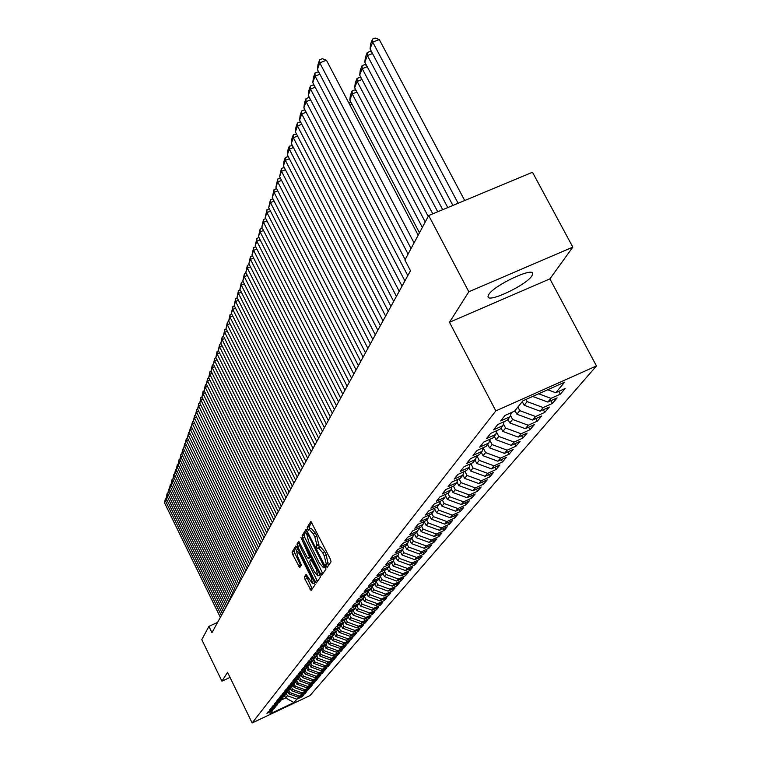 <?xml version="1.0" encoding="UTF-8"?>
<svg xmlns="http://www.w3.org/2000/svg" width="761" height="761" viewBox="0 0 761 761"><rect width="100%" height="100%" fill="white"/><g stroke="black" fill="none" stroke-linecap="round" stroke-linejoin="round"><path stroke-width="1.14" d="M326.212 566.365L327.135 567.43L331.054 561.799L330.407 559.24L310.907 521.371L307.187 527.421L307.644 529.199L308.538 530.246L309.213 529.266L313.361 534.06L314.864 537.066L316.937 545.228L316.452 545.97L316.909 547.749L317.822 548.805L318.498 547.863L322.693 552.724L324.196 555.739L326.26 563.872L325.756 564.586L326.212 566.365M318.602 547.815L320.533 546.94L324.728 551.801L326.241 554.817L328.362 565.67M311.848 522.227L309.213 526.498L310.031 528.895M309.327 529.218L311.249 528.353L315.396 533.138L316.899 536.144L319.335 547.492M531.844 275.967L532.719 273.846C533.889 266.54 494.022 285.28 488.771 294.517L488.02 296.495C487.23 303.544 526.041 285.346 531.844 275.967M304.381 576.914L305.018 579.321L311.087 590.517L315.092 584.771L314.455 582.336L297.075 547.416L295.791 546.008L292.053 552.106L292.69 554.522L299.71 567.658L301.385 565.081L297.855 556.833L296.276 550.174L299.577 554.084L311.011 577.047L312.581 583.668L306.084 574.384L304.381 576.914L306.331 576.029L312.219 588.9M211.967 632.657L410.483 270.745L404.9 260.034L428.7 215.534L468.833 291.767L449.485 322.284L495.83 410.892L252.148 722.95L227.558 672.315L221.936 681.181L201.798 639.649L208.914 626.36L211.967 632.657M320.419 573.699L321.76 575.173L325.965 569.123L325.318 566.603L306.103 529.209L302.088 535.734L302.735 538.236L320.419 573.699L322.426 572.786L322.873 573.566M320.448 577.066L316.367 582.936L315.054 581.471L297.637 546.503L296.999 544.039L298.683 541.318L307.025 557.033L308.291 558.517L309.47 556.729L300.976 537.561L319.81 574.584L320.448 577.066M495.83 410.892L596.462 365.946L309.936 695.621L252.148 722.95M312.628 661.071L313.865 659.54L307.549 662.498L309.394 660.187L315.739 657.219L316.995 655.659L310.631 658.636L312.505 656.296L318.907 653.299L320.191 651.711L313.77 654.717L315.682 652.329L322.131 649.314L323.435 647.697L316.957 650.722L318.907 648.296L325.404 645.261L326.735 643.616L320.21 646.66L322.188 644.187L328.742 641.123L330.093 639.459L323.511 642.522L325.527 640.011L332.138 636.919L333.518 635.216L326.878 638.317L328.923 635.749L335.601 632.638L336.999 630.907L330.303 634.027L332.395 631.421L339.121 628.282L340.548 626.512L333.794 629.661L335.924 627.007L342.707 623.839L344.162 622.041L337.351 625.219L339.511 622.508L346.36 619.321L347.844 617.485L340.976 620.681L343.173 617.922L350.089 614.717L351.592 612.843L344.657 616.068L346.911 613.261L353.884 610.018L355.416 608.115L348.424 611.368L350.707 608.496L357.746 605.233L359.316 603.292L352.248 606.574L354.588 603.644L361.684 600.353L363.282 598.374L356.158 601.685L358.536 598.698L365.708 595.387L367.335 593.371L360.143 596.7L362.569 593.656L369.808 590.308L371.463 588.253L364.205 591.611L366.678 588.519L373.984 585.142L375.677 583.04L368.353 586.427L370.873 583.268L378.246 579.863L379.977 577.723L372.576 581.138L375.154 577.913L382.602 574.479L384.362 572.291L376.895 575.744L379.52 572.453L387.035 568.981L388.842 566.755L381.299 570.227L383.982 566.869L391.573 563.378L393.408 561.095L385.789 564.605L388.538 561.171L396.196 557.651L398.079 555.321L390.383 558.859L393.18 555.359L400.923 551.801L402.845 549.423L395.073 553L397.936 549.413L405.746 545.827L407.706 543.402L399.858 547.007L402.788 543.344L410.683 539.72L412.681 537.247L404.757 540.881L407.744 537.142L415.725 533.49L417.77 530.959L409.76 534.622L412.814 530.798L420.871 527.116L422.964 524.519L414.869 528.229L417.989 524.319L426.141 520.591L428.281 517.946L420.101 521.685L423.287 517.689L431.525 513.932L433.713 511.221L425.447 514.997L428.709 510.907L437.033 507.111L439.278 504.343L430.916 508.148L434.255 503.963L442.674 500.139L444.966 497.304L436.51 501.147L439.934 496.866L448.438 492.995L450.788 490.094L442.246 493.975L445.746 489.589L454.346 485.689L456.752 482.712L448.115 486.631L451.701 482.141L460.395 478.203L462.859 475.159L454.117 479.116L457.799 474.512L466.588 470.536L469.109 467.416L460.281 471.411L464.039 466.702L472.933 462.678L475.52 459.482L466.588 463.525L470.45 458.693L479.44 454.631L482.094 451.349L473.047 455.43L477.014 450.474L486.117 446.374L488.828 443.016L479.687 447.135L483.739 442.055L492.957 437.908L495.734 434.464L486.488 438.621L490.645 433.409L499.967 429.223L502.831 425.684L493.461 429.889L497.742 424.543L507.168 420.31L510.108 416.686L500.624 420.928L505.009 415.439L514.56 411.159L522.931 400.819L564.643 382.174L555.72 392.733L565.138 388.519L560.315 394.169L550.954 398.364L547.825 402.074L557.138 397.898L552.438 403.416L543.192 407.563L540.139 411.178L549.337 407.04L544.762 412.414L535.62 416.524L532.652 420.043L541.746 415.953L537.276 421.185L528.248 425.256L525.347 428.69L534.336 424.638L529.979 429.746L521.057 433.77L518.222 437.118L527.107 433.104L522.864 438.089L514.036 442.074L511.278 445.347L520.058 441.37L515.91 446.231L507.187 450.179L504.495 453.366L513.18 449.437L509.138 454.184L500.51 458.093L497.884 461.204L506.474 457.304L502.517 461.937L493.984 465.818L491.416 468.852L499.91 464.99L496.058 469.518L487.62 473.352L485.109 476.319L493.508 472.505L489.742 476.919L481.39 480.724L478.945 483.615L487.259 479.839L483.577 484.158L475.311 487.915L472.923 490.75L481.142 487.002L477.547 491.226L469.375 494.954L467.035 497.723L475.168 494.003L471.649 498.132L463.563 501.832L461.28 504.533L469.328 500.852L465.884 504.895L457.884 508.557L455.649 511.202L463.62 507.558L460.253 511.506L452.329 515.13L450.141 517.718L458.027 514.103L454.736 517.975L446.888 521.57L444.747 524.101L452.557 520.514L449.332 524.3L441.57 527.858L439.478 530.341L447.211 526.793L444.053 530.493L436.367 534.022L434.312 536.457L441.97 532.938L438.878 536.562L431.268 540.063L429.261 542.441L436.843 538.95L433.818 542.498L426.284 545.97L424.315 548.301L431.82 544.838L428.852 548.31L421.394 551.754L419.463 554.037L426.902 550.612L423.991 554.018L416.6 557.423L414.716 559.658L422.079 556.262L419.235 559.601L411.91 562.978L410.055 565.166L417.351 561.799L414.564 565.071L407.306 568.419L405.499 570.569L412.728 567.23L409.989 570.436L402.807 573.756L401.028 575.868L408.181 572.548L405.508 575.697L398.384 578.988L396.643 581.052L403.739 577.77L401.104 580.852L394.046 584.125L392.343 586.151L399.373 582.888L396.795 585.913L389.794 589.157L388.12 591.145L395.092 587.911L392.562 590.878L385.627 594.094L383.982 596.044L390.888 592.838L388.405 595.749L381.537 598.936L379.92 600.848L386.769 597.67L384.324 600.524L377.523 603.692L375.934 605.566L382.716 602.408L380.329 605.214L373.575 608.353L372.024 610.198L378.75 607.069L376.4 609.818L369.713 612.938L368.181 614.745L374.85 611.644L372.548 614.346L365.908 617.437L364.405 619.207L371.016 616.125L368.752 618.788L362.179 621.851L360.704 623.592L367.259 620.538L365.033 623.145L358.517 626.189L357.071 627.901L363.568 624.867L361.38 627.425L354.911 630.45L353.494 632.134L359.934 629.119L357.794 631.64L351.382 634.636L349.984 636.291L356.376 633.304L354.265 635.777L347.901 638.755L346.531 640.382L352.866 637.414L350.792 639.839L344.486 642.798L343.135 644.396L349.423 641.447L347.387 643.835L341.128 646.774L339.806 648.343L346.036 645.423L344.039 647.763L337.827 650.674L336.524 652.225L342.716 649.323L340.747 651.635L334.583 654.517L333.299 656.039L339.444 653.157L337.504 655.43L331.396 658.294L330.131 659.787L336.219 656.933L334.317 659.169L328.257 662.013L327.011 663.478L333.052 660.643L331.178 662.841L325.166 665.666L323.948 667.112L313.789 663.43L312.628 661.071L306.331 664.02L304.524 666.284L310.783 663.354L309.565 664.857L303.325 667.787L301.546 670.013L307.758 667.102L306.559 668.586L300.367 671.487L298.616 673.675L304.781 670.783L303.601 672.248L297.456 675.131L295.734 677.28L301.851 674.417L300.69 675.844L294.593 678.707L292.899 680.829L298.968 677.975L297.827 679.392L291.777 682.227L290.112 684.31L296.134 681.485L295.011 682.874L289.009 685.69L287.373 687.744L293.346 684.938L292.243 686.298L286.288 689.105L284.671 691.121L290.597 688.334L289.513 689.675L283.606 692.453L282.017 694.441L287.896 691.673L286.83 692.995L280.971 695.754L279.401 697.713L285.242 694.964L284.186 696.267L278.374 699.007L276.833 700.929L282.626 698.198L281.589 699.483L275.815 702.203L274.302 704.096L280.048 701.385L279.03 702.65L273.294 705.352L271.81 707.216L277.518 704.524L276.509 705.77L270.821 708.453L269.356 710.289L275.016 707.616L274.027 708.843L268.376 711.506L266.93 713.314L272.562 710.66L273.018 709.319M327.582 665.409L328.096 666.455L329.941 664.296L323.948 667.112M328.096 666.455L322.131 669.261L320.933 670.688L310.849 667.036L309.698 664.695M324.557 668.986L325.061 670.013L326.878 667.892L320.933 670.688M325.061 670.013L319.144 672.8L317.955 674.198L307.967 670.574L306.816 668.263M321.58 672.496L322.074 673.514L323.863 671.421L317.955 674.198M322.074 673.514L316.205 676.282L315.035 677.661L305.123 674.065L303.991 671.763M318.65 675.958L319.144 676.957L320.895 674.902L315.035 677.661M319.144 676.957L313.304 679.706L312.162 681.066L302.326 677.499L301.194 675.216M315.758 679.364L316.253 680.353L317.974 678.327L312.162 681.066M316.253 680.353L310.459 683.083L309.327 684.415L299.568 680.876L298.455 678.612M312.923 682.722L313.399 683.692L315.102 681.694L309.327 684.415M313.399 683.692L307.653 686.403L306.54 687.716L296.857 684.206L295.753 681.961M310.127 686.022L310.602 686.974L312.276 685.014L306.54 687.716M310.602 686.974L304.895 689.666L303.801 690.959L294.184 687.487L293.09 685.252M307.377 689.276L307.834 690.217L309.489 688.277L303.801 690.959M307.834 690.217L302.174 692.89L301.099 694.156L291.558 690.712L290.474 688.496M304.666 692.481L305.123 693.404L306.75 691.492L301.099 694.156M305.123 693.404L299.501 696.058L298.436 697.314L288.971 693.889L287.886 691.682M301.993 695.63L302.44 696.543L304.048 694.66L298.436 697.314M302.44 696.543L296.857 699.178L294.003 702.555L269.898 713.951L272.562 710.66M275.016 707.616L275.482 706.256M284.595 695.763L285.66 697.942L287.439 695.773L286.222 693.281M296.857 699.178L287.439 695.773M294.003 702.555L285.66 697.942L280.371 700.443M277.518 704.524L277.984 703.145M288.971 693.889L289.998 692.624L288.733 690.046M299.501 696.058L289.998 692.624M280.048 701.385L280.533 699.977M291.558 690.712L292.605 689.428L291.292 686.745M302.174 692.89L292.605 689.428M282.626 698.198L283.111 696.772M294.184 687.487L295.249 686.184L293.889 683.407M304.895 689.666L295.249 686.184M285.242 694.964L285.736 693.509M296.857 684.206L297.941 682.883L296.59 680.144M307.653 686.403L297.941 682.883M287.896 691.673L288.4 690.198M299.568 680.876L300.662 679.535L299.349 676.852M310.459 683.083L300.662 679.535M290.597 688.334L291.111 686.831M302.326 677.499L303.439 676.129L302.146 673.523M313.304 679.706L303.439 676.129M293.346 684.938L293.86 683.416M305.123 674.065L306.255 672.676L304.999 670.137M316.205 676.282L306.255 672.676M296.134 681.485L296.657 679.934M307.967 670.574L309.118 669.166L307.891 666.693M319.144 672.8L309.118 669.166M298.968 677.975L299.501 676.405M310.849 667.036L312.02 665.599L310.84 663.202M322.131 669.261L312.02 665.599M301.851 674.417L302.393 672.81M313.789 663.43L314.978 661.975L313.808 659.606M325.166 665.666L314.978 661.975M304.781 670.783L305.323 669.157M327.011 663.478L316.776 659.768L315.558 657.304M316.776 659.768L317.984 658.284L316.804 655.906M328.257 662.013L317.984 658.284M307.758 667.102L308.31 665.447M330.131 659.787L319.81 656.049L318.536 653.471M319.81 656.049L321.037 654.536L319.848 652.139M331.396 658.294L321.037 654.536M310.783 663.354L311.354 661.67M333.299 656.039L322.892 652.263L321.561 649.58M322.892 652.263L324.138 650.731L322.94 648.305M334.583 654.517L324.138 650.731M313.865 659.54L314.445 657.827M336.524 652.225L326.031 648.41L324.643 645.613M326.031 648.41L327.297 646.85L326.089 644.415M337.827 650.674L327.297 646.85M316.995 655.659L317.584 653.918M339.806 648.343L329.218 644.5L327.772 641.58M329.218 644.5L330.512 642.912L329.285 640.458M341.128 646.774L330.512 642.912M320.191 651.711L320.781 649.942M343.135 644.396L332.462 640.515L330.949 637.48M332.462 640.515L333.775 638.907L332.547 636.424M344.486 642.798L333.775 638.907M323.435 647.697L324.043 645.899M346.531 640.382L335.763 636.462L334.193 633.304L333.518 635.216M335.763 636.462L337.104 634.826L335.858 632.324M347.901 638.755L337.104 634.826M326.735 643.616L327.354 641.78M349.984 636.291L339.121 632.343L337.57 629.223M339.121 632.343L340.481 630.679L339.225 628.158M351.382 634.636L340.481 630.679M330.093 639.459L330.721 637.585M353.494 632.134L342.536 628.148L341.023 625.104M342.536 628.148L343.924 626.455L342.64 623.877M354.911 630.45L343.924 626.455M357.071 627.901L346.017 623.887L344.543 620.919M346.017 623.887L347.425 622.156L346.074 619.454M358.517 626.189L347.425 622.156M336.999 630.907L337.656 628.967M360.704 623.592L349.556 619.54L348.119 616.667M349.556 619.54L350.992 617.78L349.575 614.955M362.179 621.851L350.992 617.78M340.548 626.512L341.213 624.543M364.405 619.207L353.161 615.116L351.772 612.329M353.161 615.116L354.626 613.328L353.142 610.36M365.908 617.437L354.626 613.328M344.162 622.041L344.838 620.034M368.181 614.745L356.833 610.617L355.482 607.915M356.833 610.617L358.317 608.79L356.766 605.689M369.713 612.938L358.317 608.79M347.844 617.485L348.528 615.44M372.024 610.198L360.571 606.022L359.24 603.378M360.571 606.022L362.084 604.167L360.457 600.924M373.575 608.353L362.084 604.167M351.592 612.843L352.295 610.76M375.934 605.566L364.376 601.352L363.035 598.688M364.376 601.352L365.917 599.459L364.215 596.072M377.523 603.692L365.917 599.459M355.416 608.115L356.129 605.984M379.92 600.848L368.257 596.595L366.907 593.903M368.257 596.595L369.827 594.664L368.067 591.164M381.537 598.936L369.827 594.664M359.316 603.292L360.039 601.123M383.982 596.044L372.205 591.744L370.845 589.033M372.205 591.744L373.813 589.785L372.091 586.37M385.627 594.094L373.813 589.785M363.282 598.374L364.024 596.158M388.12 591.145L376.238 586.807L374.85 584.067M376.238 586.807L377.865 584.8L376.2 581.48M389.794 589.157L377.865 584.8M367.335 593.371L368.086 591.107M392.343 586.151L380.338 581.765L378.94 578.997M380.338 581.765L382.003 579.72L380.376 576.505M394.046 584.125L382.003 579.72M371.463 588.253L372.234 585.951M396.643 581.052L384.524 576.629L383.116 573.842M384.524 576.629L386.217 574.545L384.647 571.435M398.384 578.988L386.217 574.545M375.677 583.04L376.457 580.691M401.028 575.868L388.795 571.397L387.368 568.581M388.795 571.397L390.526 569.276L389.004 566.26M402.807 573.756L390.526 569.276M379.977 577.723L380.776 575.326M405.499 570.569L393.142 566.051L391.706 563.207M393.142 566.051L394.911 563.891L393.447 560.99M407.306 568.419L394.911 563.891M384.362 572.291L385.171 569.846M410.055 565.166L397.584 560.61L396.11 557.689M397.584 560.61L399.382 558.393L397.927 555.511M411.91 562.978L399.382 558.393M388.842 566.755L389.67 564.253M414.716 559.658L402.112 555.045L400.552 551.972M402.112 555.045L403.948 552.79L402.474 549.88M416.6 557.423L403.948 552.79M393.408 561.095L394.255 558.545M419.463 554.037L406.735 549.375L405.09 546.132M406.735 549.375L408.609 547.073L407.116 544.134M421.394 551.754L408.609 547.073M398.079 555.321L398.935 552.714M424.315 548.301L411.454 543.592L409.713 540.167M411.454 543.592L413.366 541.242L411.853 538.274M426.284 545.97L413.366 541.242M402.845 549.423L403.72 546.759M429.261 542.441L416.267 537.675L414.431 534.079M416.267 537.675L418.227 535.278L416.695 532.281M431.268 540.063L418.227 535.278M407.706 543.402L408.609 540.671M434.312 536.457L421.185 531.644L419.254 527.849M421.185 531.644L423.183 529.19L421.642 526.165M436.367 534.022L423.183 529.19M412.681 537.247L413.604 534.46M439.478 530.341L426.208 525.48L424.172 521.494M426.208 525.48L428.253 522.978L426.683 519.915M441.57 527.858L428.253 522.978M417.77 530.959L418.702 528.105M444.747 524.101L431.344 519.183L429.223 515.045M431.344 519.183L433.428 516.624L431.848 513.532M446.888 521.57L433.428 516.624M422.964 524.519L423.915 521.608M450.141 517.718L436.586 512.743L434.531 508.728M436.586 512.743L438.716 510.136L437.118 507.007M452.329 515.13L438.716 510.136M428.281 517.946L429.252 514.969M455.649 511.202L441.951 506.17L439.944 502.27M441.951 506.17L444.12 503.497L442.445 500.234M457.884 508.557L444.12 503.497M433.713 511.221L434.712 508.167M461.28 504.533L447.43 499.444L445.489 495.677M447.43 499.444L449.656 496.714L447.868 493.252M463.563 501.832L449.656 496.714M439.278 504.343L440.296 501.223M467.035 497.723L453.033 492.567L451.159 488.942M453.033 492.567L455.306 489.78L453.413 486.108M469.375 494.954L455.306 489.78M444.966 497.304L446.003 494.108M472.923 490.75L458.759 485.537L456.961 482.055M458.759 485.537L461.09 482.683L459.083 478.793M475.311 487.915L461.09 482.683M450.788 490.094L451.853 486.821M478.945 483.615L464.619 478.346L462.897 475.016M464.619 478.346L467.007 475.416L464.876 471.306M481.39 480.724L467.007 475.416M456.752 482.712L457.837 479.363M485.109 476.319L470.621 470.983L468.909 467.673M470.621 470.983L473.057 467.986L470.812 463.639M487.62 473.352L473.057 467.986M462.859 475.159L463.972 471.725M491.416 468.852L476.767 463.449L475.026 460.101M476.767 463.449L479.259 460.386L476.871 455.791M493.984 465.818L479.259 460.386M469.109 467.416L470.25 463.896M497.884 461.204L483.054 455.734L481.294 452.338M483.054 455.734L485.604 452.595L483.187 447.944M500.51 458.093L485.604 452.595M475.52 459.482L476.681 455.877M504.495 453.366L489.494 447.829L487.706 444.405M489.494 447.829L492.11 444.614L489.761 440.105M507.187 450.179L492.11 444.614M482.094 451.349L483.283 447.649M511.278 445.347L496.086 439.734L494.279 436.262M496.086 439.734L498.778 436.434L496.505 432.086M514.036 442.074L498.778 436.434M488.828 443.016L490.046 439.211M518.222 437.118L502.85 431.43L501.014 427.929M502.85 431.43L505.599 428.053L503.411 423.867M521.057 433.77L505.599 428.053M495.734 434.464L496.99 430.564M525.347 428.69L509.784 422.926L507.92 419.378M509.784 422.926L512.6 419.463L510.498 415.449M528.248 425.256L512.6 419.463M502.831 425.684L504.105 421.689M532.652 420.043L516.89 414.203L515.007 410.617M516.89 414.203L519.782 410.655L517.889 407.049M535.62 416.524L519.782 410.655M510.108 416.686L511.421 412.576M540.139 411.178L524.177 405.261L522.274 401.627M524.177 405.261L527.154 401.618L526.003 399.439M543.192 407.563L527.154 401.618M547.825 402.074L532.681 396.452M550.954 398.364L538.636 393.798M217.608 622.374L208.914 626.36M221.936 681.181L230.031 677.414M449.485 322.284L549.899 278.878L572.824 247.125L468.833 291.767M572.824 247.125L532.491 172.252L428.7 215.534M549.899 278.878L596.462 365.946M555.72 392.733L547.682 389.756M558.812 391.344L560.315 394.169M550.983 400.657L552.438 403.416M543.344 409.732L544.762 412.414M535.906 418.579L537.276 421.185M528.638 427.197L529.979 429.746M521.561 435.615L522.864 438.089M514.655 443.815L515.91 446.231M507.91 451.825L509.138 454.184M501.318 459.644L502.517 461.937M494.888 467.273L496.058 469.518M488.61 474.731L489.742 476.919M482.464 482.017L483.577 484.158M476.462 489.133L477.547 491.226M470.593 496.096L471.649 498.132M464.857 502.897L465.884 504.895M459.244 509.556L460.253 511.506M453.756 516.063L454.736 517.975M448.381 522.436L449.332 524.3M443.121 528.667L444.053 530.493M437.965 534.774L438.878 536.562M432.923 540.748L433.818 542.498M427.986 546.607L428.852 548.31M423.145 552.343L423.991 554.018M418.398 557.956L419.235 559.601M413.746 563.463L414.564 565.071M409.19 568.857L409.989 570.436M404.719 574.155L405.508 575.697M400.343 579.34L401.104 580.852M396.043 584.429L396.795 585.913M391.82 589.423L392.562 590.878M387.682 594.322L388.405 595.749M383.62 599.126L384.324 600.524M379.634 603.844L380.329 605.214M375.725 608.477L376.4 609.818M371.882 613.024L372.548 614.346M368.105 617.485L368.752 618.788M364.395 621.87L365.033 623.145M360.762 626.179L361.38 627.425M357.175 630.412L357.794 631.64M353.665 634.569L354.265 635.777M350.203 638.66L350.792 639.839M346.807 642.674L347.387 643.835M343.468 646.622L344.039 647.763M340.186 650.503L340.747 651.635M336.952 654.327L337.504 655.43M333.775 658.075L334.317 659.169M330.655 661.775L331.178 662.841M307.025 530.056L304.086 534.831L304.733 537.333L322.426 572.786M324.167 566.897L307.102 532.614L306.569 533.451L308.652 541.528L319.335 562.94L323.501 567.801L325.223 566.412M325.213 566.935L323.501 567.801M299.577 542.155L298.968 543.145L299.615 545.608L317.47 581.347M310.184 557.632L310.888 556.7M314.417 571.853L317.832 575.868L316.253 569.142L310.888 559.43L309.708 561.209L310.345 563.673L314.417 571.853M306.921 575.145L306.331 576.029M296.723 546.788L294.003 551.221L300.814 565.984M464.714 200.524L379.292 39.543L372.719 42.112L458.122 203.273M452.909 205.441L370.046 48.875L370.674 43.824L372.548 39.077L375.173 38.05L379.292 39.543M372.548 39.077L372.719 42.112L370.046 48.875M411.045 248.533L317.404 69.508L319.763 62.83L326.421 60.224L322.331 58.702L319.668 59.748L319.763 62.83L414.06 242.911M418.179 235.197L326.421 60.224M317.404 69.508L318.022 64.438L319.668 59.748M372.519 53.546L367.401 55.553L447.782 207.582M442.712 209.694L364.795 62.145L365.413 57.17L367.24 52.538L369.836 51.52L371.834 52.252M367.24 52.538L367.401 55.553L364.795 62.145M367.202 66.702L362.217 68.661L437.718 211.777M432.781 213.841L359.677 75.092L360.286 70.183L362.065 65.665L364.624 64.656L366.479 65.341M362.065 65.665L362.217 68.661L359.677 75.092M405.147 259.568L312.781 82.616L315.083 76.11L319.877 74.226M408.077 254.088L315.083 76.11L314.997 73.037L317.622 72.01L318.973 72.514M312.781 82.616L313.389 77.612L314.997 73.037M404.909 280.914L308.281 95.391L310.517 89.047L315.178 87.201M407.801 275.634L310.517 89.047L310.44 85.993L313.037 84.975L314.255 85.432M308.281 95.391L308.871 90.454L310.44 85.993M362.008 79.525L357.156 81.446L428.215 216.447M425.256 221.965L354.674 87.724L355.282 82.873L357.014 78.469L359.553 77.47L361.256 78.107M357.014 78.469L357.156 81.446L354.674 87.724M356.947 92.043L352.229 93.926L422.345 227.425M419.463 232.809L349.803 100.043L350.393 95.258L352.086 90.959L354.597 89.969L356.167 90.559M352.086 90.959L352.229 93.926L349.803 100.043M399.221 291.273L303.877 107.853L306.065 101.66L310.612 99.862M402.046 286.126L306.065 101.66L305.998 98.635L308.566 97.617L309.651 98.036M303.877 107.853L304.467 102.982L305.998 98.635M393.675 301.385L299.587 120.019L301.727 113.969L306.15 112.219M396.433 296.362L301.727 113.969L301.66 110.963L304.2 109.955L305.171 110.326M299.587 120.019L300.167 115.206L301.66 110.963M352.02 104.267L349.946 105.085M348.652 102.611L349.756 102.164L351.202 102.716M388.272 311.249L295.401 131.881L297.484 125.984L301.794 124.271M390.954 306.341L297.484 125.984L297.427 122.997L299.939 121.998L300.795 122.331M295.401 131.881L295.972 127.135L297.427 122.997M382.992 320.866L291.32 143.477L293.346 137.712L297.551 136.029M385.618 316.081L293.346 137.712L293.299 134.735L296.524 134.041M291.32 143.477L291.882 138.787L293.299 134.735M377.837 330.264L287.325 154.787L289.313 149.166L293.404 147.52M380.395 325.594L289.313 149.166L289.266 146.207L292.357 145.475M287.325 154.787L287.877 150.155L289.266 146.207M372.804 339.435L283.425 165.841L285.365 160.343L289.361 158.735M375.306 334.878L285.365 160.343L285.327 157.413L288.286 156.652M283.425 165.841L283.967 161.265L285.327 157.413M367.896 348.395L279.62 176.638L281.513 171.273L285.413 169.703M370.341 343.943L281.513 171.273L281.475 168.352L284.31 167.563M279.62 176.638L281.475 168.352M363.092 357.147L275.891 187.196L277.746 181.946L281.551 180.405M365.48 352.79L277.746 181.946L277.717 179.054L280.429 178.226M275.891 187.196L277.717 179.054M358.402 365.699L272.248 197.518L274.065 192.39L277.784 190.878M360.733 361.446L274.065 192.39L274.046 189.508L276.643 188.661M272.248 197.518L274.046 189.508M353.817 374.06L268.69 207.61L270.459 202.588L274.093 201.113M356.091 369.903L270.459 202.588L270.45 199.724L272.933 198.849M268.69 207.61L270.45 199.724M349.328 382.231L265.209 217.475L266.94 212.566L270.488 211.12M351.563 378.169L266.94 212.566L266.93 209.722L269.318 208.828M265.209 217.475L266.93 209.722M344.942 390.231L261.803 227.13L263.496 222.326L266.968 220.909M347.13 386.255L263.496 222.326L263.496 219.501L265.76 218.578M261.803 227.13L263.496 219.501M340.652 398.051L258.474 236.585L260.129 231.886L263.515 230.497M342.792 394.16L260.129 231.886L260.129 229.071L262.336 228.167M258.474 236.585L260.129 229.071M336.457 405.699L255.211 245.832L256.828 241.227L260.148 239.867M338.55 401.894L256.828 241.227L256.838 238.44L258.968 237.565M255.211 245.832L256.838 238.44M332.348 413.194L252.015 254.887L253.603 250.379L256.838 249.047M334.393 409.466L253.603 250.379L253.613 247.61L255.677 246.754M252.015 254.887L253.613 247.61M328.333 420.519L248.885 263.753L250.445 259.339L253.613 258.036M330.331 416.876L250.445 259.339L250.455 256.59L252.462 255.763M248.885 263.753L250.455 256.59M324.395 427.701L245.822 272.438L247.344 268.119L250.445 266.835M326.345 424.134L247.344 268.119L247.363 265.38L249.304 264.571M245.822 272.438L247.363 265.38M320.533 434.731L242.816 280.942L244.31 276.709L247.344 275.453M322.455 431.24L244.31 276.709L244.329 273.989L246.212 273.209M242.816 280.942L244.329 273.989M316.757 441.618L239.877 289.285L241.342 285.137L244.31 283.901M318.64 438.193L241.342 285.137L241.361 282.426L243.187 281.675M239.877 289.285L241.361 282.426M313.056 448.372L236.994 297.446L238.431 293.385L241.342 292.176M314.902 445.014L238.431 293.385L238.459 290.702L240.229 289.96M236.994 297.446L238.459 290.702M309.432 454.983L234.169 305.456L235.577 301.47L238.431 300.281M311.23 451.692L235.577 301.47L235.606 298.807L237.318 298.093M234.169 305.456L235.606 298.807M305.874 461.461L231.401 313.313L232.78 309.404L235.568 308.234M307.644 458.236L232.78 309.404L232.809 306.75L234.474 306.055M231.401 313.313L232.809 306.75M302.393 467.815L228.69 321.009L230.041 317.185L232.771 316.034M304.124 464.657L230.041 317.185L230.069 314.55L231.686 313.874M228.69 321.009L230.069 314.55M298.968 474.046L226.017 328.562L227.349 324.804L230.022 323.682M300.671 470.945L227.349 324.804L227.387 322.188L228.947 321.532M226.017 328.562L227.387 322.188M295.62 480.162L223.411 335.972L224.704 332.291L227.33 331.178M297.285 477.118L224.704 332.291L224.752 329.684L226.264 329.047M223.411 335.972L224.752 329.684M292.329 486.155L220.842 343.24L222.117 339.625L224.695 338.54M293.965 483.168L222.117 339.625L222.164 337.037L223.629 336.419M220.842 343.24L222.164 337.037M289.104 492.034L218.321 350.374L219.577 346.826L222.098 345.76M290.712 489.104L219.577 346.826L219.625 344.257L221.051 343.658M218.321 350.374L219.625 344.257M285.936 497.808L215.858 357.385L217.085 353.894L219.558 352.847M287.515 494.935L217.085 353.894L217.132 351.344L218.512 350.754M215.858 357.385L217.132 351.344M282.835 503.468L213.432 364.253L214.64 360.838L217.066 359.801M284.376 500.652L214.64 360.838L214.688 358.298L216.029 357.727M213.432 364.253L214.688 358.298M279.782 509.033L211.054 371.007L212.233 367.649L214.612 366.631M281.304 506.265L212.233 367.649L212.29 365.128L213.584 364.567M211.054 371.007L212.29 365.128M276.785 514.493L208.714 377.637L209.874 374.336L212.214 373.337M278.279 511.773L209.874 374.336L209.931 371.825L211.187 371.292M208.714 377.637L209.931 371.825M273.846 519.849L206.412 384.143L207.553 380.909L209.855 379.929M275.311 517.185L207.553 380.909L207.61 378.417L208.837 377.894M206.412 384.143L207.61 378.417M270.964 525.119L204.157 390.545L205.28 387.359L207.534 386.398M272.4 522.493L205.28 387.359L205.337 384.885L206.526 384.372M204.157 390.545L205.337 384.885M268.119 530.284L201.941 396.823L203.044 393.694L205.251 392.752M269.537 527.715L203.044 393.694L203.101 391.24L204.262 390.745M201.941 396.823L203.101 391.24M265.342 535.363L199.763 402.997L200.847 399.925L203.016 398.992M266.721 532.833L200.847 399.925L200.904 397.48L202.026 397.004M199.763 402.997L200.904 397.48M262.602 540.358L197.622 409.066L198.688 406.051L200.818 405.137M263.962 537.875L198.688 406.051L198.754 403.615L199.839 403.149M197.622 409.066L198.754 403.615M259.91 545.266L195.52 415.03L196.566 412.062L198.659 411.168M261.251 542.821L196.566 412.062L196.633 409.646L197.679 409.199M195.52 415.03L196.633 409.646M257.266 550.089L193.446 420.9L194.483 417.979L196.538 417.095M258.578 547.682L194.483 417.979L194.54 415.573L195.567 415.135M193.446 420.9L194.54 415.573M254.659 554.826L191.411 426.664L192.428 423.791L194.445 422.926M255.953 552.467L192.428 423.791L192.495 421.404L193.484 420.976M191.411 426.664L192.495 421.404M252.11 559.487L189.413 432.334L190.412 429.508L192.4 428.652M253.375 557.166L190.412 429.508L190.478 427.14L191.439 426.721M189.413 432.334L190.478 427.14M249.589 564.072L187.444 437.908L188.424 435.14L190.374 434.293M250.845 561.789L188.424 435.14L188.5 432.771L189.432 432.372M247.125 568.581L185.513 443.397L185.874 440.239L186.55 438.317L187.453 437.927L188.5 432.771M188.395 439.839L186.474 440.667L185.513 443.397L184.628 443.777L183.61 448.8L244.69 573.014M248.352 566.336L186.474 440.667L186.55 438.317M186.445 445.29L184.552 446.108L245.898 570.807M183.61 448.8L184.628 443.777M242.293 577.371L181.736 454.108L182.669 451.463L184.523 450.655M243.491 575.202L182.669 451.463L182.745 449.142L183.61 448.762M181.736 454.108L182.745 449.142M239.943 581.661L179.891 459.33L180.814 456.724L182.63 455.934M241.113 579.521L180.814 456.724L180.88 454.422L181.736 454.051M179.891 459.33L180.88 454.422M237.632 585.884L178.074 464.476L178.978 461.908L180.776 461.128M238.783 583.782L178.978 461.908L179.054 459.615L179.9 459.254M178.074 464.476L179.054 459.615M235.349 590.041L176.295 469.537L177.18 467.016L178.949 466.246M236.481 587.968L177.18 467.016L177.256 464.733L178.084 464.372M176.295 469.537L177.256 464.733M233.104 594.122L174.535 474.522L175.411 472.039L177.142 471.278M234.226 592.087L175.411 472.039L175.487 469.765L176.305 469.413M174.535 474.522L175.487 469.765M230.897 598.156L172.804 479.42L173.66 476.976L175.372 476.234M232 596.148L173.66 476.976L173.746 474.731L174.554 474.379M172.804 479.42L173.746 474.731M228.728 602.113L171.101 484.253L171.948 481.846L173.632 481.114M229.803 600.144L171.948 481.846L172.024 479.611L172.823 479.259M171.101 484.253L172.024 479.611M226.588 606.013L169.418 489.009L170.255 486.64L171.91 485.918M227.653 604.072L170.255 486.64L170.34 484.415L171.12 484.072M169.418 489.009L170.34 484.415M224.476 609.856L167.772 493.699L168.59 491.359L170.217 490.645M225.522 607.944L168.59 491.359L168.676 489.142L169.446 488.809M167.772 493.699L168.676 489.142M222.402 613.642L166.136 498.312L166.954 496.01L168.552 495.306M223.439 611.758L166.954 496.01L167.04 493.813L167.791 493.48M166.136 498.312L167.04 493.813M220.357 617.371L164.538 502.859L165.337 500.595L166.916 499.901M221.375 615.516L165.337 500.595L165.422 498.398L166.164 498.075M164.538 502.859L165.422 498.398M328.295 562.94L326.26 563.872M326.241 554.817L324.196 555.739M324.728 551.801L322.693 552.724M318.488 545.047L316.452 545.97M318.973 544.305L316.937 545.228M316.899 536.144L314.864 537.066M315.396 533.138L313.361 534.06M309.213 526.498L307.187 527.421M327.791 563.663L325.756 564.586M304.733 537.333L302.735 538.236M304.086 534.831L302.088 535.734M324.424 564.814L323.72 565.138M308.7 533.337L307.996 533.661M325.432 566.84L323.653 567.649M317.033 580.567L315.054 581.471M299.615 545.608L297.637 546.503M298.968 543.145L296.999 544.039M310.326 557.566L308.338 558.469M310.64 556.196L309.47 556.729M309.508 553.932L308.823 554.246M302.079 539.035L301.394 539.34M316.937 568.828L316.253 569.142M312.838 560.61L312.153 560.924M312.01 558.945L310.983 559.411M311.677 576.743L311.011 577.047M300.243 553.789L299.577 554.084M300.433 565.309L298.483 566.194M294.631 553.647L292.69 554.522M294.003 551.221L292.053 552.106M311.782 588.129L309.841 589.024M306.959 578.436L305.018 579.321M532.177 272.838L532.719 273.846M310.279 557.613L308.291 558.517M319.82 574.964L317.832 575.868M312 558.926L310.916 559.411M314.54 582.764L312.581 583.668M298.046 549.366L296.352 550.136"/></g></svg>
